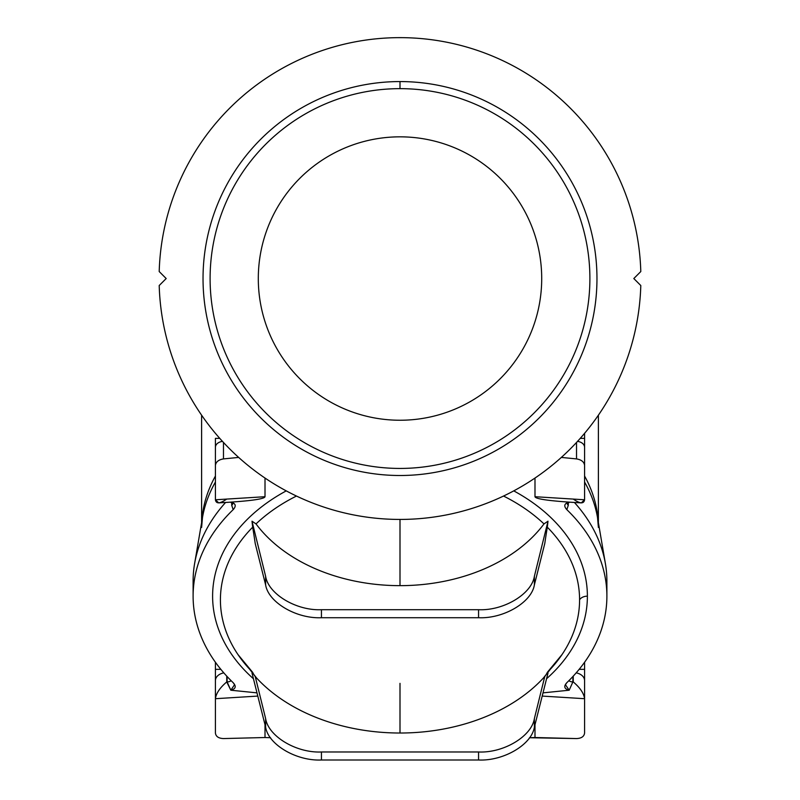 <?xml version="1.0" encoding="UTF-8"?>
<svg xmlns="http://www.w3.org/2000/svg" width="800" height="800" viewBox="0 0 800 800"><rect width="100%" height="100%" fill="white"/><g stroke="black" fill="none" stroke-linecap="round" stroke-linejoin="round"><path stroke-width="1.2" d="M400 519.43A240.9 240.9 0 0 1 159.2 285.52A240.9 240.9 0 0 0 400 519.43L400 585.65L400 519.43A240.9 240.9 0 0 0 640.8 285.52L633.81 278.54L640.8 271.55A240.9 240.9 0 0 0 400 37.64A240.9 240.9 0 0 0 159.2 271.55A240.9 240.9 0 0 1 400 37.64A240.9 240.9 0 0 1 640.8 271.55L633.81 278.54L640.8 285.52A240.9 240.9 0 0 1 400 519.43M201.79 521.58A198.39 140.28 0 0 1 215.42 476.04A198.39 140.28 180 0 0 201.79 521.58M256.02 523.91A163.02 116.28 0 0 0 400 585.65A163.02 116.28 0 0 0 543.98 523.91L548 521.19L547.32 527.19A114.5 14.06 97.1 0 0 544.77 543.56L534.38 584.88C531.65 602.37 503.6 618.87 478.56 617.72L478.56 609.7L321.44 609.7L321.44 617.72L478.56 617.72L321.44 617.72C296.4 618.87 268.35 602.37 265.62 584.88L265.62 576.29L252 521.19L256.02 523.91A179.58 126.98 0 0 1 296.46 496.05A179.58 126.98 180 0 0 256.02 523.91L252 521.19L252.68 527.19A179.58 126.98 180 0 0 237.96 654.54A179.58 126.98 0 0 1 252.68 527.19L252 521.19L265.62 576.29C268.35 594.08 296.4 610.88 321.44 609.7L478.56 609.7C503.6 610.88 531.65 594.08 534.38 576.29L548 521.19L543.98 523.91A179.58 126.98 180 0 0 503.54 496.05A179.58 126.98 0 0 1 543.98 523.91A163.02 116.28 180 0 1 400 585.65A163.02 116.28 180 0 1 256.02 523.91M566.81 509.63A206.89 146.29 0 0 1 606.89 596.17L606.89 581.14A206.89 146.29 180 0 0 574.42 502.47A206.89 146.29 0 0 1 605.39 563.59A206.89 146.29 0 0 1 606.89 581.14L606.89 596.17A206.89 146.29 180 0 0 566.81 509.63C563.49 505.92 564.28 503.42 569.18 502.13C546.84 500.59 535.44 498.78 534.99 496.71L534.99 478.06L534.99 496.71L584.58 499.78L584.58 465.41L584.58 499.78L534.99 496.71C535.44 498.78 546.84 500.59 569.18 502.13L569.18 502.13C564.28 503.42 563.49 505.92 566.81 509.63L568.28 505.37L566.81 509.63M568.28 502.53L568.28 505.37A5.67 4.01 0 0 1 567.27 503.53A5.67 4.01 180 0 0 568.28 505.37L568.28 502.53M233.19 682.71A206.89 146.29 0 0 1 193.11 596.17L193.11 581.14L193.11 596.17A206.89 146.29 180 0 0 233.19 682.71C236.51 686.42 235.72 688.92 230.82 690.21L256.99 692.86L230.82 690.21L227.11 681.91L227.11 676.52L226.75 681.93L230.82 690.21L234.58 684.68L233.19 682.71M400 88.65A189.88 189.88 0 0 0 235.55 373.48A189.88 189.88 0 0 0 564.45 373.48A189.88 189.88 0 0 0 400 88.65A189.88 189.88 0 0 1 564.45 373.48A189.88 189.88 0 0 1 235.55 373.48A189.88 189.88 0 0 1 400 88.65L400 81.57A196.97 196.97 0 0 0 229.42 377.02A196.97 196.97 0 0 0 570.58 377.02A196.97 196.97 0 0 0 400 81.57L400 88.65M541.71 278.54A141.71 141.71 0 0 1 329.15 401.26A141.71 141.71 0 0 1 329.15 155.82A141.71 141.71 0 0 1 541.71 278.54A141.71 141.71 0 0 0 329.15 155.82A141.71 141.71 0 0 0 329.15 401.26A141.71 141.71 0 0 0 541.71 278.54M215.42 447.31A8.5 6.01 0 0 1 222.48 441.39A8.5 6.01 180 0 0 215.42 447.31L215.42 465.41L215.42 447.31M577.52 441.39A8.5 6.01 0 0 1 584.58 447.31L584.58 465.41C584.11 461.9 581.42 459.73 576.52 458.91L561.35 457.42L576.52 458.91L576.52 442.47L576.52 458.91C581.42 459.73 584.11 461.9 584.58 465.41L584.58 447.31A8.5 6.01 180 0 0 577.52 441.39M215.42 680.6A11.34 8.02 0 0 1 223.81 672.86A11.34 8.02 180 0 0 215.42 680.6L215.42 698.7L215.42 680.6M547.32 672.42A114.5 14.06 -82.9 0 1 544.77 676.52A171.91 122.61 180 0 1 400 733.02A171.91 122.61 180 0 1 255.23 676.52A171.91 122.61 0 0 0 256.63 678.06A171.91 122.61 0 0 0 400 733.02L400 683.35L400 733.02A171.91 122.61 0 0 0 543.37 678.06L562.04 654.54A179.58 126.98 180 0 0 579.58 599.8A179.58 126.98 180 0 0 547.32 527.19A179.58 126.98 0 0 1 579.58 599.8A8.5 6.01 180 0 1 587.39 596.17A187.39 132.5 180 0 0 513.76 490.88A187.39 132.5 0 0 1 587.39 596.17A8.5 6.01 0 0 0 579.58 599.8A179.58 126.98 0 0 1 562.04 654.54A179.58 126.98 0 0 1 547.32 672.42L548 673.02L534.38 727.17C531.65 744.66 503.6 761.16 478.56 760L478.56 751.98L321.44 751.98L321.44 760L478.56 760L321.44 760C296.4 761.16 268.35 744.66 265.62 727.17L265.62 718.57L255.23 676.53L265.62 718.57C268.35 736.37 296.4 753.16 321.44 751.98L478.56 751.98C503.6 753.16 531.65 736.37 534.38 718.57L544.77 676.53L534.38 718.57L534.38 727.17L548 673.02M255.23 543.56A114.5 14.06 -97.1 0 0 252.68 527.19A114.5 14.06 82.9 0 1 255.23 543.56L265.62 584.88L255.23 543.56M252 673.02L265.62 727.17L252 673.02L252.68 672.42A179.58 126.98 0 0 1 237.96 654.54L256.63 678.06M286.24 490.88A187.39 132.5 180 0 0 253.44 678.74A187.39 132.5 0 0 1 286.24 490.88M546.56 678.74A187.39 132.5 180 0 0 587.39 596.17A187.39 132.5 0 0 1 546.56 678.74M230.82 502.13C235.72 503.42 236.51 505.92 233.19 509.63A206.89 146.29 180 0 0 193.11 596.17A206.89 146.29 0 0 1 233.19 509.63L231.72 505.37L231.72 502.53L231.72 505.37L233.19 509.63C236.51 505.92 235.72 503.42 230.82 502.13C253.16 500.59 264.56 498.78 265.01 496.71C264.56 498.78 253.16 500.59 230.82 502.13L230.82 502.13M265.01 724.75L265.01 737.52L270.53 737.73L265.01 737.52L265.01 724.75M529.47 737.73L534.99 737.52L534.99 724.75L534.99 737.52L576.52 738.57C581.42 738.36 584.11 736.53 584.58 733.07L584.58 698.7L584.58 733.07C584.11 736.53 581.42 738.36 576.52 738.57L529.47 737.73M543.01 692.86L569.18 690.21C564.28 688.92 563.49 686.42 566.81 682.71A206.89 146.29 180 0 0 606.89 596.17A206.89 146.29 0 0 1 566.81 682.71L565.42 684.68L569.18 690.21L543.01 692.86M265.01 478.06L265.01 496.71L265.01 478.06M576.19 672.86A11.34 8.02 0 0 1 584.58 680.6L584.58 698.7L542.2 696.08L584.58 698.7C583.86 693.31 580.08 687.72 573.25 681.93L573.25 676.14L573.25 681.93C580.08 687.72 583.86 693.31 584.58 698.7L584.58 680.6A11.34 8.02 180 0 0 576.19 672.86M225.58 502.47A206.89 146.29 180 0 0 193.11 581.14A206.89 146.29 0 0 1 194.61 563.59A206.89 146.29 0 0 1 225.58 502.47M215.42 733.07L215.42 698.7L215.42 733.07C215.89 736.53 218.58 738.36 223.48 738.57L265.01 737.52L223.48 738.57C218.58 738.36 215.89 736.53 215.42 733.07M257.8 696.08L215.42 698.7L257.8 696.08M226.75 676.14L226.75 681.93C219.92 687.72 216.14 693.31 215.42 698.7C216.14 693.31 219.92 687.72 226.75 681.93L226.75 676.14M231.15 680.71A5.67 4.01 0 0 1 227.11 681.91A5.67 4.01 180 0 0 231.15 680.71M255.23 676.52A114.5 14.06 82.9 0 1 252.68 672.42M321.44 751.98C296.4 753.16 268.35 736.37 265.62 718.57L265.62 727.17C268.35 744.66 296.4 761.16 321.44 760L321.44 751.98M572.89 676.52L572.89 681.91L569.18 690.21L572.89 681.91A5.67 4.01 -0 0 1 568.85 680.71A5.67 4.01 180 0 0 572.89 681.91L572.89 676.52M534.38 718.57C531.65 736.37 503.6 753.16 478.56 751.98L478.56 760C503.6 761.16 531.65 744.66 534.38 727.17L534.38 718.57M226.75 499.05C219.92 503.82 216.14 504.06 215.42 499.78L215.42 465.41L215.42 499.78L265.01 496.71L215.42 499.78L218.72 502.89L230.29 502.17M238.65 457.42L223.48 458.91C218.58 459.73 215.89 461.9 215.42 465.41C215.89 461.9 218.58 459.73 223.48 458.91L238.65 457.42M223.48 442.47L223.48 458.91L223.48 442.47M232.73 503.53A5.67 4.01 0 0 1 231.72 505.37A5.67 4.01 180 0 0 232.73 503.53M232.78 503.04L232.84 503.75L230.45 502.16M265.62 584.88C268.35 602.37 296.4 618.87 321.44 617.72L321.44 609.7C296.4 610.88 268.35 594.08 265.62 576.29L265.62 584.88M569.58 502.17L581.28 502.89L584.58 499.78C583.86 504.06 580.08 503.82 573.25 499.05M547.32 527.19L548 521.19L534.38 576.29L534.38 584.88L544.77 543.56A114.5 14.06 -82.9 0 1 547.32 527.19M478.56 617.72C503.6 618.87 531.65 602.37 534.38 584.88L534.38 576.29C531.65 594.08 503.6 610.88 478.56 609.7L478.56 617.72M215.42 482.04A198.99 140.71 180 0 0 202.45 517.73A198.99 140.71 0 0 1 215.42 482.04M584.58 476.04A198.39 140.28 0 0 1 598.21 521.58A198.39 140.28 180 0 0 584.58 476.04M159.2 271.55L166.19 278.54L159.2 285.52L166.19 278.54L159.2 271.55M400 81.57A196.97 196.97 0 0 1 570.58 377.02A196.97 196.97 0 0 1 229.42 377.02A196.97 196.97 0 0 1 400 81.57M215.42 669.33L220.84 669.33L215.42 669.33L215.42 662.25L215.42 683.61L215.42 669.33M215.42 715.92L215.42 701.64L215.42 715.92M215.42 701.64L215.42 688.39L215.42 701.64M215.42 438.35L219.74 438.35L215.42 438.35L215.42 452.62L215.42 438.35M215.42 457.4L215.42 470.66L215.42 457.4M215.42 484.94L215.42 470.66L215.42 484.94M605.39 563.59L597.55 517.73A198.99 140.71 180 0 0 584.58 482.04A198.99 140.71 0 0 1 597.55 517.73L598.39 527.45M579.16 669.33L584.58 669.33L584.58 662.25L584.58 683.61L584.58 669.33L579.16 669.33M584.58 715.92L584.58 701.64L584.58 715.92M584.58 688.39L584.58 701.64L584.58 688.39M580.26 438.35L584.58 438.35L584.58 433.33L584.58 438.35L580.26 438.35M584.58 457.4L584.58 484.94L584.58 457.4M584.58 452.62L584.58 438.35L584.58 452.62M201.61 522.59L201.61 415.19M237.96 654.54L252.52 672.18M562.04 654.54L547.48 672.18M569.55 502.16L567.16 503.75L567.22 503.04M194.61 563.59L202.45 517.73L201.61 527.45M598.39 415.19L598.39 522.59"/></g></svg>
